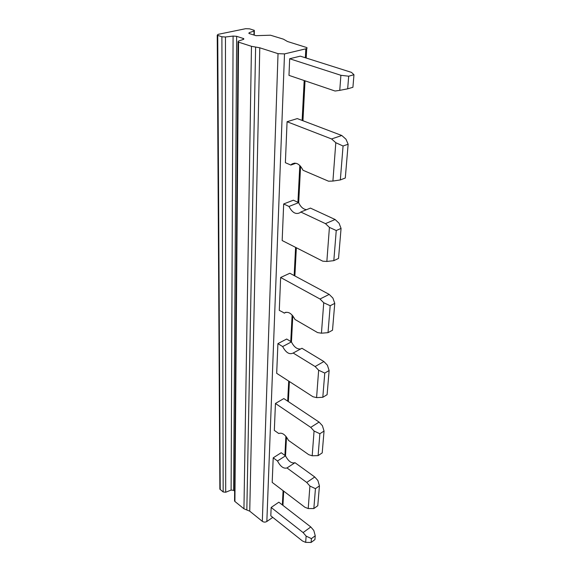 <?xml version="1.0" encoding="UTF-8"?>
<svg xmlns="http://www.w3.org/2000/svg" width="571" height="571" viewBox="0 0 571 571"><rect width="100%" height="100%" fill="white"/><g stroke="black" fill="none" stroke-linecap="round" stroke-linejoin="round"><path stroke-width="0.86" d="M305.357 57.757L305.813 48.821C307.07 48.485 307.384 48.064 306.755 47.557L287.477 41.505L283.423 39.163L270.49 35.216L256.001 35.666L249.413 33.618L248.856 33.375L249.177 32.69L254.031 31.027L254.345 30.363L249.606 28.843L245.651 28.693L218.029 34.367L217.237 35.209L219.871 489.161L223.168 491.952L225.702 492.245L225.466 37.008L221.891 36.772L217.237 35.209M219.864 488.069L219.871 489.161M305.813 48.821L284.508 53.91L278.027 53.66L259.776 47.793L251.468 46.315L243.945 508.782L246.836 509.974L255.615 47.058M225.466 37.008L233.089 36.073L236.651 36.316L243.774 38.642L243.453 39.37L238.35 41.155L238.021 41.911L234.553 501.045L234.917 501.474L238.55 42.147L238.021 41.911M238.55 42.147L251.468 46.315M246.836 509.974L249.741 511.173L262.325 521.33C263.795 522.308 265.301 522.358 266.843 521.487L272.767 517.369M243.945 508.782L234.917 501.474M234.56 499.882L234.553 501.045M234.624 491.146L233.625 490.346L231.105 490.054L225.702 492.245M287.07 121.73L331.587 138.96L335.805 142.714L332.914 181.057L328.532 181.2L303.023 170.265C299.754 163.934 296.014 161.886 291.795 164.12L290.86 165.048L285.379 162.699L287.07 121.73L297.277 118.59L341.772 135.491L345.969 139.203L348.132 144.22L343.064 146.005L340.33 179.936L345.298 178.009L348.132 144.22M288.99 206.459C292.238 212.747 295.949 214.803 300.125 212.619L300.774 212.012L325.463 223.639L329.417 227.401L326.855 261.454L322.751 261.175L282.167 240.541L283.68 203.961L293.351 200.193L298.662 202.648L288.99 206.459L283.68 203.961M280.639 277.492L320.01 299.011L323.736 302.751L321.444 333.2L317.583 332.586L294.986 319.467C291.681 313.279 288.141 311.124 284.358 313.015L279.283 310.353L280.639 277.492L289.84 273.252L329.196 294.393L332.907 298.091L334.763 303.365L330.188 305.728L328.018 332.657L332.508 330.224L334.763 303.365M282.659 346.561C285.928 352.692 289.433 354.855 293.166 353.035L315.128 366.532L318.647 370.236L316.584 397.616L312.944 396.738L276.685 373.32L277.913 343.642L286.678 339.031L291.424 341.901L282.659 346.561L277.913 343.642M275.443 403.469L310.731 427.365L314.064 431.019L312.194 455.779L308.754 454.687L288.469 440.384C285.364 434.588 282.117 432.304 278.734 433.51L274.33 430.406L275.443 403.469L283.816 398.579L319.089 422.09L322.415 425.702L324.043 431.055L319.874 433.732L318.104 455.629L322.208 452.903L324.043 431.055M277.492 460.983C280.461 466.586 283.63 468.912 286.985 467.949L306.741 482.452L309.91 486.057L308.219 508.547L304.95 507.291L272.189 482.395L273.202 457.835L281.21 452.732L285.5 455.836L277.492 460.983L273.202 457.835M303.115 532.586L306.135 536.119L305.663 542.371L302.509 541.008L270.811 515.813L271.154 507.455L278.834 502.202L310.795 526.962L303.115 532.586L271.154 507.455M340.894 75.293L339.759 90.354L335.056 91.025L288.983 75.372L289.668 58.749L300.282 56.151L351.465 72.374L353.97 74.73L348.688 76.207L340.894 75.293L289.668 58.749M290.86 165.048L295.971 163.249M306.484 209.7C303.201 209.214 300.596 206.866 298.662 202.648M329.417 227.401L336.248 230.527L341.065 228.414L339.067 223.232L335.12 219.514L310.446 208.101L300.774 212.012M284.165 313.186L286.064 312.237M300.71 348.931C297.098 349.395 294.001 347.054 291.424 341.901M318.647 370.236L324.763 373.07L329.124 370.529L327.39 365.197L323.885 361.543L301.938 348.267L293.173 353.028M309.91 486.057L315.442 488.655L319.439 485.871L317.904 480.539L314.749 476.978L294.993 462.696C291.617 463.681 288.448 461.397 285.5 455.836M332.914 181.057L340.33 179.936M335.805 142.714L343.064 146.005M331.587 138.96L341.772 135.491M335.12 219.514L325.463 223.639M326.855 261.454L333.821 260.654L338.539 258.435L341.065 228.414M336.248 230.527L333.821 260.654M321.444 333.2L328.018 332.657M323.736 302.751L330.188 305.728M320.01 299.011L329.196 294.393M323.885 361.543L315.128 366.532M316.584 397.616L322.808 397.288L327.097 394.689L329.124 370.529M324.763 373.07L322.808 397.288M312.194 455.779L318.104 455.629M314.064 431.019L319.874 433.732M310.731 427.365L319.089 422.09M294.993 462.696L286.985 467.949M314.749 476.978L306.741 482.452M308.219 508.547L313.843 508.547L317.769 505.735L319.439 485.871M315.442 488.655L313.843 508.547M310.795 526.962L313.8 530.459L315.249 535.762L311.416 538.617L306.135 536.119M348.688 76.207L347.668 88.826L339.759 90.354M353.97 74.73L352.914 87.292L347.668 88.826M305.663 542.371L311.109 542.45L314.928 539.595L315.249 535.762M311.416 538.617L311.109 542.45M220.213 489.561L217.729 35.423M221.891 36.772L223.168 491.952M282.352 504.928L283.088 490.675M284.9 455.401L285.885 436.265M287.691 401.163L288.719 381.093M290.76 341.501L292.124 315.028M294.151 275.565L295.6 247.371M297.919 202.305L299.818 165.454M302.13 120.431L304.186 80.532M284.508 53.91L266.843 521.487M278.027 53.66L262.325 521.33M249.741 511.173L259.776 47.793M254.031 31.027L253.959 35.031M233.089 36.073L231.105 490.054M249.163 33.532L249.177 32.69M236.651 36.316L233.625 490.346M243.232 38.4L243.217 39.449M282.945 505.385L283.687 491.139M285.521 455.886L286.499 437.022M288.348 401.599L289.39 381.528M291.446 341.958L292.809 315.813M294.879 275.957L296.349 247.75M298.69 202.712L300.582 166.268M302.951 120.745L305.028 80.818M306.213 58.028L306.713 48.492M254.338 30.884L254.259 35.124M294.665 163.106L291.795 164.12M285.807 312.294L284.358 313.015M243.774 38.642L243.767 39.228"/></g></svg>
